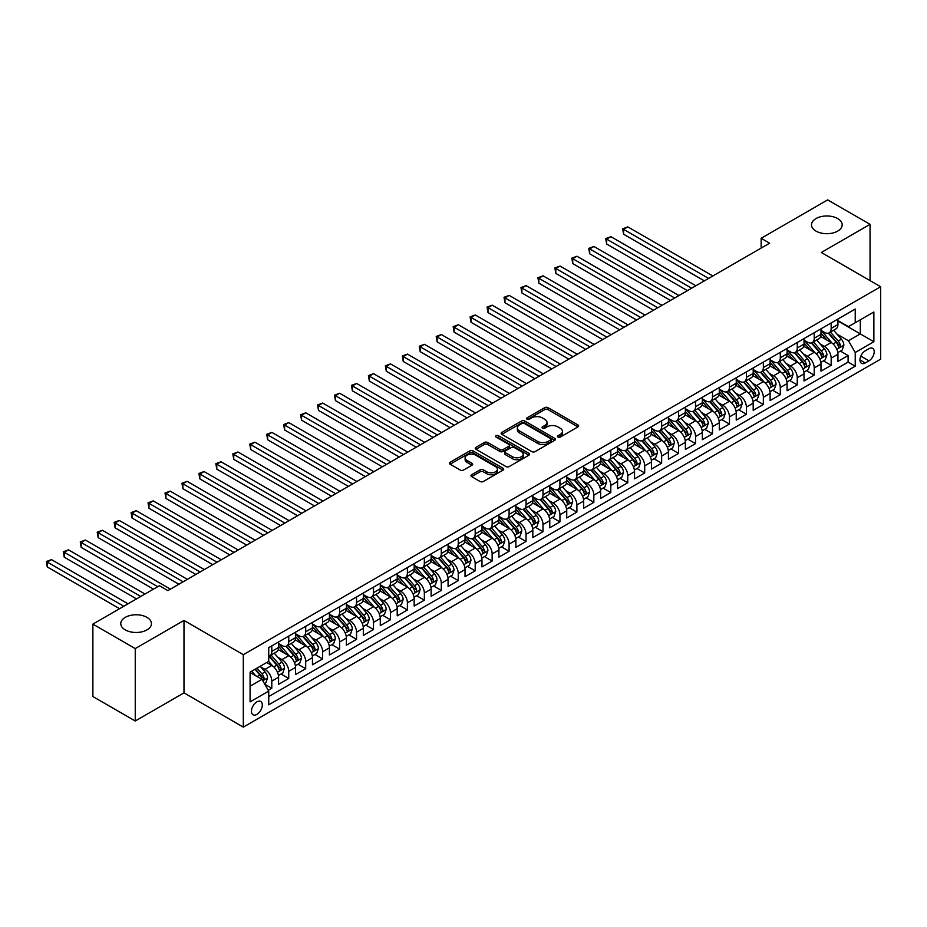 <?xml version="1.0" encoding="UTF-8"?>
<svg xmlns="http://www.w3.org/2000/svg" width="927" height="927" viewBox="0 0 927 927"><rect width="100%" height="100%" fill="white"/><g stroke="black" fill="none" stroke-linecap="round" stroke-linejoin="round"><path stroke-width="1.39" d="M557.961 437.08A1.645 0.95 0 0 0 560.29 437.08L577.973 426.872A2.352 1.356 0 0 0 578.657 425.91A2.352 1.356 0 0 0 577.973 424.948L548.019 407.66A2.352 1.356 0 0 0 544.694 407.66L527.011 417.868A1.645 0.95 0 0 0 526.536 418.54A1.645 0.95 0 0 0 527.011 419.213A1.645 0.95 0 0 0 529.34 419.213L531.635 417.892A7.532 4.345 0 0 1 542.283 417.892L544.775 419.328A7.532 4.345 0 0 1 546.976 422.411A7.532 4.345 0 0 1 544.775 425.481L542.492 426.802A1.645 0.95 0 0 0 542.005 427.474A1.645 0.95 0 0 0 542.492 428.147A1.645 0.95 0 0 0 544.821 428.147L547.104 426.826A7.532 4.345 0 0 1 557.753 426.826L560.244 428.262A7.532 4.345 0 0 1 562.457 431.345A7.532 4.345 0 0 1 560.244 434.415L557.961 435.736A1.645 0.95 0 0 0 557.475 436.408A1.645 0.95 0 0 0 557.961 437.08L557.961 435.736M146.953 617.359A15.342 8.853 0 0 0 130.232 615.447A15.342 8.853 0 0 0 120.765 623.628A15.342 8.853 0 0 0 125.249 629.885A15.342 8.853 0 0 0 141.97 631.808A15.342 8.853 0 0 0 151.449 623.628A15.342 8.853 0 0 0 146.953 617.359M837.684 218.575A15.342 8.853 0 0 0 820.963 216.651A15.342 8.853 0 0 0 811.496 224.832A15.342 8.853 0 0 0 815.98 231.101A15.342 8.853 0 0 0 832.701 233.025A15.342 8.853 0 0 0 842.179 224.832A15.342 8.853 0 0 0 837.684 218.575M256.872 714.393A7.671 4.426 120 0 0 261.889 707.637A7.671 4.426 120 0 0 260.707 701.484A7.671 4.426 120 0 0 256.872 701.866A7.671 4.426 120 0 0 251.866 708.634A7.671 4.426 120 0 0 253.036 714.775A7.671 4.426 120 0 0 256.872 714.393M471.658 474.717A2.352 1.356 0 0 0 470.962 475.667A2.352 1.356 0 0 0 471.658 476.629L480.059 481.484A2.352 1.356 0 0 0 483.384 481.484L503.013 470.151A2.352 1.356 0 0 0 503.709 469.189A2.352 1.356 0 0 0 503.013 468.228L473.071 450.939A2.352 1.356 0 0 0 469.734 450.939L450.105 462.272A2.352 1.356 0 0 0 449.421 463.233A2.352 1.356 0 0 0 450.105 464.195L460.255 470.047A2.352 1.356 0 0 0 463.581 470.047L471.982 465.203A2.352 1.356 0 0 0 472.677 464.242A2.352 1.356 0 0 0 471.982 463.28L466.953 460.371A6.292 3.638 0 0 1 465.111 457.811A6.292 3.638 0 0 1 468.992 454.45A6.292 3.638 0 0 1 475.852 455.238L495.574 466.617A6.292 3.638 0 0 1 497.417 469.189A6.292 3.638 0 0 1 493.523 472.55A6.292 3.638 0 0 1 486.663 471.762L483.384 469.862A2.352 1.356 0 0 0 480.059 469.862L471.658 474.717L471.658 476.629L480.059 471.82L480.059 469.862M183.986 620.441L135.249 648.587L92.874 624.114L92.874 696.536L135.249 720.997L183.986 692.863L243.314 727.116L243.314 654.694L183.986 620.441L183.986 692.863M870.059 280.614L870.059 224.346L821.322 252.48L880.65 286.733L243.314 654.694M870.059 224.346L827.684 199.884L761.148 238.297L761.148 248.077M92.874 624.114L159.409 585.702L167.88 590.603L769.63 243.187L761.148 238.297M531.797 451.611A2.352 1.356 0 0 0 535.122 451.611L554.763 440.279A2.352 1.356 0 0 0 555.447 439.317A2.352 1.356 0 0 0 554.763 438.355L524.809 421.067A2.352 1.356 0 0 0 521.484 421.067L501.855 432.399A2.352 1.356 0 0 0 501.159 433.361A2.352 1.356 0 0 0 501.855 434.323L531.797 451.611M496.768 437.44A1.645 0.95 0 0 1 498.436 437.671L498.436 435.713L528.888 453.291A2.352 1.356 0 0 1 529.572 454.253A2.352 1.356 0 0 1 528.888 455.215L509.259 466.548A2.352 1.356 0 0 1 505.922 466.548L475.98 449.259L475.98 447.335A2.352 1.356 0 0 0 475.284 448.297A2.352 1.356 0 0 0 475.98 449.259M475.98 447.335L484.381 442.48A2.352 1.356 0 0 1 487.706 442.48L499.85 449.491A2.352 1.356 0 0 0 503.176 449.491L508.749 446.281A2.352 1.356 0 0 0 509.444 445.319A2.352 1.356 0 0 0 508.749 444.357L496.107 437.057A1.645 0.95 0 0 1 495.632 436.385A1.645 0.95 0 0 1 496.64 435.505A1.645 0.95 0 0 1 498.436 435.713M268.274 690.302L271.796 688.263L264.751 684.207M260.754 666.919L265.006 669.375A9.583 5.539 60 0 1 271.796 681.125L278.575 677.208L278.575 684.346L288.737 678.483L281.032 674.022M277.706 657.139L281.959 659.595A9.583 5.539 60 0 1 288.737 671.333L295.516 667.417L295.516 674.566L305.69 668.691L297.984 664.242M294.659 647.347L298.911 649.804A9.583 5.539 60 0 1 305.69 661.554L312.469 657.637L312.469 664.775L322.642 658.912L314.925 654.45M311.611 637.567L315.864 640.024A9.583 5.539 60 0 1 322.642 651.762L329.421 647.846L329.421 654.995L339.595 649.12L331.878 644.671M328.552 627.776L332.816 630.233A9.583 5.539 60 0 1 339.595 641.982L346.374 638.066L346.374 645.204L356.547 639.34L348.83 634.879M345.504 617.985L349.757 620.453A9.583 5.539 60 0 1 356.547 632.191L363.326 628.274L363.326 635.424L373.488 629.549L365.783 625.099M362.457 608.205L366.71 610.661A9.583 5.539 60 0 1 373.488 622.399L380.279 618.494L380.279 625.632L390.441 619.757L382.735 615.308M379.41 598.413L383.662 600.87A9.583 5.539 60 0 1 390.441 612.62L397.219 608.703L397.219 615.852L407.393 609.978L399.676 605.528M396.362 588.633L400.615 591.09A9.583 5.539 60 0 1 407.393 602.828L414.172 598.912L414.172 606.061L424.346 600.186L416.629 595.737M413.303 578.842L417.567 581.299A9.583 5.539 60 0 1 424.346 593.048L431.125 589.132L431.125 596.27L441.298 590.406L433.581 585.945M430.255 569.062L434.52 571.519A9.583 5.539 60 0 1 441.298 583.257L448.077 579.34L448.077 586.49L458.251 580.615L450.534 576.165M447.208 559.271L451.461 561.727A9.583 5.539 60 0 1 458.251 573.477L465.03 569.56L465.03 576.698L475.192 570.835L467.486 566.374M464.16 549.491L468.413 551.947A9.583 5.539 60 0 1 475.192 563.686L481.97 559.769L481.97 566.918L492.144 561.044L484.439 556.594M481.113 539.699L485.366 542.156A9.583 5.539 60 0 1 492.144 553.906L498.923 549.989L498.923 557.127L509.097 551.264L501.38 546.803M498.066 529.908L502.318 532.376A9.583 5.539 60 0 1 509.097 544.114L515.875 540.198L515.875 547.347L526.049 541.472L518.332 537.023M515.006 520.128L519.271 522.585A9.583 5.539 60 0 1 526.049 534.323L532.828 530.418L532.828 537.556L543.002 531.681L535.285 527.231M531.959 510.337L536.212 512.793A9.583 5.539 60 0 1 543.002 524.543L549.781 520.626L549.781 527.776L559.943 521.901L552.237 517.451M548.911 500.557L553.164 503.013A9.583 5.539 60 0 1 559.943 514.752L566.733 510.847L566.733 517.984L576.895 512.11L569.19 507.66M565.864 490.765L570.117 493.222A9.583 5.539 60 0 1 576.895 504.972L583.674 501.055L583.674 508.205L593.848 502.33L586.131 497.88M582.816 480.986L587.069 483.442A9.583 5.539 60 0 1 593.848 495.18L600.626 491.264L600.626 498.413L610.8 492.538L603.083 488.089M599.769 471.194L604.022 473.651A9.583 5.539 60 0 1 610.8 485.4L617.579 481.484L617.579 488.622L627.753 482.758L620.036 478.297M616.71 461.414L620.974 463.871A9.583 5.539 60 0 1 627.753 475.609L634.532 471.692L634.532 478.842L644.705 472.967L636.988 468.517M633.662 451.623L637.915 454.079A9.583 5.539 60 0 1 644.705 465.829L651.484 461.913L651.484 469.05L661.646 463.187L653.941 458.726M650.615 441.843L654.868 444.3A9.583 5.539 60 0 1 661.646 456.038L668.425 452.121L668.425 459.271L678.599 453.396L670.893 448.946M667.567 432.052L671.82 434.508A9.583 5.539 60 0 1 678.599 446.246L685.377 442.341L685.377 449.479L695.551 443.604L687.834 439.155M684.52 422.26L688.773 424.717A9.583 5.539 60 0 1 695.551 436.466L702.33 432.55L702.33 439.699L712.504 433.824L704.787 429.375M701.461 412.48L705.725 414.937A9.583 5.539 60 0 1 712.504 426.675L719.282 422.77L719.282 429.908L729.456 424.033L721.739 419.583M718.413 402.689L722.678 405.145A9.583 5.539 60 0 1 729.456 416.895L736.235 412.978L736.235 420.128L746.397 414.253L738.692 409.804M735.366 392.909L739.619 395.365A9.583 5.539 60 0 1 746.397 407.104L753.188 403.187L753.188 410.337L763.35 404.462L755.644 400.012M752.318 383.118L756.571 385.574A9.583 5.539 60 0 1 763.35 397.324L770.128 393.407L770.128 400.545L780.302 394.682L772.597 390.221M769.271 373.338L773.524 375.794A9.583 5.539 60 0 1 780.302 387.532L787.081 383.616L787.081 390.765L797.255 384.89L789.537 380.441M786.223 363.546L790.476 366.003A9.583 5.539 60 0 1 797.255 377.752L804.033 373.836L804.033 380.974L814.207 375.111L806.49 370.649M803.164 353.766L807.429 356.223A9.583 5.539 60 0 1 814.207 367.961L820.986 364.044L820.986 371.194L831.16 365.319L831.16 358.181A9.583 5.539 -120 0 0 824.37 346.431L820.117 343.975M823.443 360.87L831.16 365.319M278.575 677.208A9.583 5.539 -120 0 0 271.796 665.459L266.709 662.527M295.516 667.417A9.583 5.539 -120 0 0 288.737 655.679L278.262 649.63M312.469 657.637A9.583 5.539 -120 0 0 305.69 645.887L295.203 639.839M329.421 647.846A9.583 5.539 -120 0 0 322.642 636.107L312.156 630.047M346.374 638.066A9.583 5.539 -120 0 0 339.595 626.316L329.108 620.267M363.326 628.274A9.583 5.539 -120 0 0 356.547 616.536L346.061 610.476M380.279 618.494A9.583 5.539 -120 0 0 373.488 606.745L363.013 600.696M397.219 608.703A9.583 5.539 -120 0 0 390.441 596.965L379.966 590.905M414.172 598.912A9.583 5.539 -120 0 0 407.393 587.173L396.907 581.125M431.125 589.132A9.583 5.539 -120 0 0 424.346 577.382L413.859 571.333M448.077 579.34A9.583 5.539 -120 0 0 441.298 567.602L430.812 561.553M465.03 569.56A9.583 5.539 -120 0 0 458.251 557.811L447.764 551.762M481.97 559.769A9.583 5.539 -120 0 0 475.192 548.031L464.717 541.982M498.923 549.989A9.583 5.539 -120 0 0 492.144 538.239L481.669 532.191M515.875 540.198A9.583 5.539 -120 0 0 509.097 528.46L498.61 522.399M532.828 530.418A9.583 5.539 -120 0 0 526.049 518.668L515.563 512.619M549.781 520.626A9.583 5.539 -120 0 0 543.002 508.888L532.515 502.828M566.733 510.847A9.583 5.539 -120 0 0 559.943 499.097L549.468 493.048M583.674 501.055A9.583 5.539 -120 0 0 576.895 489.317L566.42 483.257M600.626 491.264A9.583 5.539 -120 0 0 593.848 479.526L583.361 473.477M617.579 481.484A9.583 5.539 -120 0 0 610.8 469.734L600.314 463.685M634.532 471.692A9.583 5.539 -120 0 0 627.753 459.954L617.266 453.906M651.484 461.913A9.583 5.539 -120 0 0 644.705 450.163L634.219 444.114M668.425 452.121A9.583 5.539 -120 0 0 661.646 440.383L651.171 434.323M685.377 442.341A9.583 5.539 -120 0 0 678.599 430.591L668.124 424.543M702.33 432.55A9.583 5.539 -120 0 0 695.551 420.812L685.065 414.751M719.282 422.77A9.583 5.539 -120 0 0 712.504 411.02L702.017 404.972M736.235 412.978A9.583 5.539 -120 0 0 729.456 401.24L718.97 395.18M753.188 403.187A9.583 5.539 -120 0 0 746.397 391.449L735.922 385.4M770.128 393.407A9.583 5.539 -120 0 0 763.35 381.657L752.875 375.609M787.081 383.616A9.583 5.539 -120 0 0 780.302 371.878L769.816 365.829M804.033 373.836A9.583 5.539 -120 0 0 797.255 362.086L786.768 356.038M820.986 364.044A9.583 5.539 -120 0 0 814.207 352.306L803.721 346.246M868.958 348.679L865.227 350.835A7.428 4.287 120 0 0 860.372 357.382A7.428 4.287 120 0 0 861.507 363.338A7.428 4.287 120 0 0 865.227 362.967L868.958 360.823A7.428 4.287 120 0 0 873.813 354.265A7.428 4.287 120 0 0 872.666 348.32A7.428 4.287 120 0 0 868.958 348.679M243.314 727.116L880.65 359.155L880.65 286.733M250.093 686.212L261.959 679.364L268.737 691.102L268.737 704.81L855.227 366.2L855.227 352.503L848.448 340.754L837.069 334.183M268.737 691.102L250.093 701.866L250.093 672.121L268.737 661.357L268.737 647.649L855.227 309.05L855.227 322.747L873.871 311.982L873.871 341.739L855.227 352.503M278.575 643.547L281.959 645.505A9.583 5.539 60 0 0 286.756 645.98L293.535 642.063A9.583 5.539 -120 0 0 295.516 637.672L295.516 632.191M295.516 633.755L298.911 635.713A9.583 5.539 60 0 0 303.708 636.189L310.487 632.272A9.583 5.539 -120 0 0 312.469 627.88L312.469 622.399M312.469 623.975L315.864 625.922A9.583 5.539 60 0 0 320.661 626.397L327.44 622.492A9.583 5.539 -120 0 0 329.421 618.1L329.421 612.62M329.421 614.184L332.816 616.142A9.583 5.539 60 0 0 337.602 616.617L344.392 612.701A9.583 5.539 -120 0 0 346.374 608.309L346.374 602.828M346.374 604.392L349.757 606.351A9.583 5.539 60 0 0 354.554 606.826L361.333 602.909A9.583 5.539 -120 0 0 363.326 598.529L363.326 593.048M363.326 594.613L366.71 596.571A9.583 5.539 60 0 0 371.507 597.046L378.286 593.129A9.583 5.539 -120 0 0 380.279 588.738L380.279 583.257M380.279 584.821L383.662 586.779A9.583 5.539 60 0 0 388.459 587.255L395.238 583.338A9.583 5.539 -120 0 0 397.219 578.958L397.219 573.477M397.219 575.041L400.615 577A9.583 5.539 60 0 0 405.412 577.475L412.191 573.558A9.583 5.539 -120 0 0 414.172 569.166L414.172 563.686M414.172 565.25L417.567 567.208A9.583 5.539 60 0 0 422.364 567.683L429.143 563.767A9.583 5.539 -120 0 0 431.125 559.375L431.125 553.906M431.125 555.47L434.52 557.428A9.583 5.539 60 0 0 439.305 557.903L446.084 553.987A9.583 5.539 -120 0 0 448.077 549.595L448.077 544.114M448.077 545.679L451.461 547.637A9.583 5.539 60 0 0 456.258 548.112L463.036 544.195A9.583 5.539 -120 0 0 465.03 539.804L465.03 534.323M465.03 535.899L468.413 537.845A9.583 5.539 60 0 0 473.21 538.32L479.989 534.415A9.583 5.539 -120 0 0 481.97 530.024L481.97 524.543M481.97 526.107L485.366 528.066A9.583 5.539 60 0 0 490.163 528.541L496.942 524.624A9.583 5.539 -120 0 0 498.923 520.232L498.923 514.752M498.923 516.316L502.318 518.274A9.583 5.539 60 0 0 507.115 518.749L513.894 514.844A9.583 5.539 -120 0 0 515.875 510.453L515.875 504.972M515.875 506.536L519.271 508.494A9.583 5.539 60 0 0 524.056 508.969L530.847 505.053A9.583 5.539 -120 0 0 532.828 500.661L532.828 495.18M532.828 496.745L536.212 498.703A9.583 5.539 60 0 0 541.009 499.178L547.787 495.261A9.583 5.539 -120 0 0 549.781 490.881L549.781 485.4M549.781 486.965L553.164 488.923A9.583 5.539 60 0 0 557.961 489.398L564.74 485.481A9.583 5.539 -120 0 0 566.733 481.09L566.733 475.609M566.733 477.173L570.117 479.132A9.583 5.539 60 0 0 574.914 479.607L581.692 475.69A9.583 5.539 -120 0 0 583.674 471.31L583.674 465.829M583.674 467.393L587.069 469.352A9.583 5.539 60 0 0 591.866 469.827L598.645 465.91A9.583 5.539 -120 0 0 600.626 461.519L600.626 456.038M600.626 457.602L604.022 459.56A9.583 5.539 60 0 0 608.819 460.035L615.598 456.119A9.583 5.539 -120 0 0 617.579 451.727L617.579 446.246M617.579 447.822L620.974 449.78A9.583 5.539 60 0 0 625.76 450.244L632.538 446.339A9.583 5.539 -120 0 0 634.532 441.947L634.532 436.466M634.532 438.031L637.915 439.989A9.583 5.539 60 0 0 642.712 440.464L649.491 436.547A9.583 5.539 -120 0 0 651.484 432.156L651.484 426.675M651.484 428.239L654.868 430.198A9.583 5.539 60 0 0 659.665 430.673L666.443 426.768A9.583 5.539 -120 0 0 668.425 422.376L668.425 416.895M668.425 418.459L671.82 420.418A9.583 5.539 60 0 0 676.617 420.893L683.396 416.976A9.583 5.539 -120 0 0 685.377 412.585L685.377 407.104M685.377 408.668L688.773 410.626A9.583 5.539 60 0 0 693.57 411.101L700.348 407.185A9.583 5.539 -120 0 0 702.33 402.805L702.33 397.324M702.33 398.888L705.725 400.846A9.583 5.539 60 0 0 710.511 401.321L717.301 397.405A9.583 5.539 -120 0 0 719.282 393.013L719.282 387.532M719.282 389.097L722.678 391.055A9.583 5.539 60 0 0 727.463 391.53L734.242 387.613A9.583 5.539 -120 0 0 736.235 383.233L736.235 377.752M736.235 379.317L739.619 381.275A9.583 5.539 60 0 0 744.416 381.75L751.194 377.834A9.583 5.539 -120 0 0 753.188 373.442L753.188 367.961M753.188 369.525L756.571 371.484A9.583 5.539 60 0 0 761.368 371.959L768.147 368.042A9.583 5.539 -120 0 0 770.128 363.651L770.128 358.17M770.128 359.746L773.524 361.704A9.583 5.539 60 0 0 778.321 362.179L785.099 358.262A9.583 5.539 -120 0 0 787.081 353.871L787.081 348.39M787.081 349.954L790.476 351.912A9.583 5.539 60 0 0 795.273 352.387L802.052 348.471A9.583 5.539 -120 0 0 804.033 344.079L804.033 338.598M804.033 340.174L807.429 342.121A9.583 5.539 60 0 0 812.214 342.596L818.993 338.691A9.583 5.539 -120 0 0 820.986 334.299L820.986 328.818M268.737 696.583L848.101 362.086L848.101 355.539L837.938 361.403L837.938 354.265A9.583 5.539 -120 0 0 831.16 342.515L820.673 336.466M820.986 330.383L824.37 332.341A9.583 5.539 -120 0 0 829.167 332.816A9.583 5.539 -120 0 0 831.16 328.425L831.16 322.944M829.167 332.816L835.945 328.9A9.583 5.539 -120 0 0 837.938 324.508L837.938 319.027M271.796 645.887L271.796 651.368A9.583 5.539 60 0 1 269.803 655.76A9.583 5.539 60 0 1 268.737 656.154M269.803 655.76L276.582 651.843A9.583 5.539 -120 0 0 278.575 647.452L278.575 641.971M288.737 636.107L288.737 641.588A9.583 5.539 60 0 1 286.756 645.98M305.69 626.316L305.69 631.797A9.583 5.539 60 0 1 303.708 636.189M322.642 616.536L322.642 622.017A9.583 5.539 60 0 1 320.661 626.397M339.595 606.745L339.595 612.226A9.583 5.539 60 0 1 337.602 616.617M356.547 596.965L356.547 602.434A9.583 5.539 60 0 1 354.554 606.826M373.488 587.173L373.488 592.654A9.583 5.539 60 0 1 371.507 597.046M390.441 577.382L390.441 582.863A9.583 5.539 60 0 1 388.459 587.255M407.393 567.602L407.393 573.083A9.583 5.539 60 0 1 405.412 577.475M424.346 557.811L424.346 563.292A9.583 5.539 60 0 1 422.364 567.683M441.298 548.031L441.298 553.512A9.583 5.539 60 0 1 439.305 557.903M458.251 538.239L458.251 543.72A9.583 5.539 60 0 1 456.258 548.112M475.192 528.46L475.192 533.94A9.583 5.539 60 0 1 473.21 538.32M492.144 518.668L492.144 524.149A9.583 5.539 60 0 1 490.163 528.541M509.097 508.888L509.097 514.369A9.583 5.539 60 0 1 507.115 518.749M526.049 499.097L526.049 504.578A9.583 5.539 60 0 1 524.056 508.969M543.002 489.305L543.002 494.786A9.583 5.539 60 0 1 541.009 499.178M559.943 479.526L559.943 485.006A9.583 5.539 60 0 1 557.961 489.398M576.895 469.734L576.895 475.215A9.583 5.539 60 0 1 574.914 479.607M593.848 459.954L593.848 465.435A9.583 5.539 60 0 1 591.866 469.827M610.8 450.163L610.8 455.644A9.583 5.539 60 0 1 608.819 460.035M627.753 440.383L627.753 445.864A9.583 5.539 60 0 1 625.76 450.244M644.705 430.591L644.705 436.072A9.583 5.539 60 0 1 642.712 440.464M661.646 420.812L661.646 426.293A9.583 5.539 60 0 1 659.665 430.673M678.599 411.02L678.599 416.501A9.583 5.539 60 0 1 676.617 420.893M695.551 401.24L695.551 406.71A9.583 5.539 60 0 1 693.57 411.101M712.504 391.449L712.504 396.93A9.583 5.539 60 0 1 710.511 401.321M729.456 381.657L729.456 387.138A9.583 5.539 60 0 1 727.463 391.53M746.397 371.878L746.397 377.359A9.583 5.539 60 0 1 744.416 381.75M763.35 362.086L763.35 367.567A9.583 5.539 60 0 1 761.368 371.959M780.302 352.306L780.302 357.787A9.583 5.539 60 0 1 778.321 362.179M797.255 342.515L797.255 347.996A9.583 5.539 60 0 1 795.273 352.387M814.207 332.735L814.207 338.216A9.583 5.539 60 0 1 812.214 342.596M814.207 367.961L814.207 375.111M797.255 377.752L797.255 384.89M780.302 387.532L780.302 394.682M763.35 397.324L763.35 404.462M746.397 407.104L746.397 414.253M729.456 416.895L729.456 424.033M712.504 426.675L712.504 433.824M695.551 436.466L695.551 443.604M678.599 446.246L678.599 453.396M661.646 456.038L661.646 463.187M644.705 465.829L644.705 472.967M627.753 475.609L627.753 482.758M610.8 485.4L610.8 492.538M593.848 495.18L593.848 502.33M576.895 504.972L576.895 512.11M559.943 514.752L559.943 521.901M543.002 524.543L543.002 531.681M526.049 534.323L526.049 541.472M509.097 544.114L509.097 551.264M492.144 553.906L492.144 561.044M475.192 563.686L475.192 570.835M458.251 573.477L458.251 580.615M441.298 583.257L441.298 590.406M424.346 593.048L424.346 600.186M407.393 602.828L407.393 609.978M390.441 612.62L390.441 619.757M373.488 622.399L373.488 629.549M356.547 632.191L356.547 639.34M339.595 641.982L339.595 649.12M322.642 651.762L322.642 658.912M305.69 661.554L305.69 668.691M288.737 671.333L288.737 678.483M271.796 681.125L271.796 688.263M261.959 679.364L250.093 672.515M848.448 340.754L860.314 333.905L860.314 319.815L873.871 311.982M837.938 320.985L873.871 341.739M837.938 320.591L848.448 326.663L855.227 322.747M135.249 648.587L135.249 720.997M840.395 351.078L848.101 355.539M848.101 362.086L855.227 366.2M558.622 437.312L560.244 436.374A7.532 4.345 0 0 0 562.457 433.303L562.457 431.345M546.976 422.411L546.976 424.369A7.532 4.345 0 0 1 544.775 427.44L543.141 428.378M577.938 426.895L548.019 409.618A2.352 1.356 0 0 0 544.694 409.618L527.672 419.444M554.763 438.355L554.763 440.279L524.809 423.025A2.352 1.356 0 0 0 521.484 423.025L501.878 434.334M550.603 439.989A1.645 0.95 0 0 0 551.078 439.317A1.645 0.95 0 0 0 550.603 438.645L524.311 423.465A1.645 0.95 0 0 0 521.982 423.465L519.572 424.856A7.532 4.345 0 0 0 517.359 427.926A7.532 4.345 0 0 0 519.572 431.009L537.544 441.379A7.532 4.345 0 0 0 548.181 441.379L550.603 439.989L550.603 441.947A1.645 0.95 0 0 0 551.078 441.275L551.078 439.317M517.359 427.926L517.359 429.885A7.532 4.345 0 0 0 519.572 432.967L519.572 431.009M550.603 441.947L548.181 443.338A7.532 4.345 0 0 1 537.544 443.338L519.572 432.967M476.014 449.271L484.381 444.439L484.381 442.48M509.444 445.319L509.444 447.277A2.352 1.356 0 0 1 508.749 448.239L503.176 451.449A2.352 1.356 0 0 1 499.85 451.449L487.706 444.439A2.352 1.356 0 0 0 484.381 444.439M498.436 437.671L528.853 455.227M512.457 456.768A6.292 3.638 0 0 0 519.317 457.556A6.292 3.638 0 0 0 523.199 454.207A6.292 3.638 0 0 0 521.356 451.634L514.415 447.625A2.352 1.356 0 0 0 511.078 447.625L505.505 450.846A2.352 1.356 0 0 0 504.821 451.797A2.352 1.356 0 0 0 505.505 452.758L512.457 456.768L512.457 458.726A6.292 3.638 0 0 0 519.317 459.514A6.292 3.638 0 0 0 523.199 456.165L523.199 454.207M504.821 451.797L504.821 453.755A2.352 1.356 0 0 0 505.505 454.717L505.505 452.758M512.457 458.726L505.505 454.717M497.417 469.189L497.417 471.148A6.292 3.638 0 0 1 493.523 474.508A6.292 3.638 0 0 1 486.663 473.72L483.384 471.82A2.352 1.356 0 0 0 480.059 471.82M465.111 457.811L465.111 459.757A6.292 3.638 0 0 0 466.953 462.33L466.953 460.371M471.959 465.215L466.953 462.33M502.979 470.163L473.071 452.897A2.352 1.356 0 0 0 469.734 452.897L450.14 464.207L450.105 462.272M837.788 352.584L842.168 350.058L843.871 345.157A6.35 3.673 -120 0 0 841.392 339.201L833.651 330.232M832.098 343.141L822.909 332.503A18.343 10.591 -120 0 0 820.986 330.487M827.058 340.151L821.925 334.207A15.226 8.783 -120 0 0 820.986 333.187M712.84 275.968L627.834 226.895L623.593 229.34L623.593 234.23L704.369 280.869M828.309 333.164L836.142 342.225A6.35 3.673 60 0 1 838.402 346.605C839.364 347.88 840.036 347.486 840.441 345.435A6.35 3.673 -120 0 0 838.17 341.055L830.43 332.086M828.761 333.013L837.185 342.758A3.233 1.866 60 0 1 837.996 344.021L840.441 345.435M838.402 346.605L838.865 347.358M623.593 234.23L622.666 228.807L708.599 278.413M622.666 228.807L627.834 226.895M820.847 362.364L825.227 359.838L826.919 354.948A6.35 3.673 -120 0 0 824.439 348.981L816.699 340.012M815.146 352.92L805.957 342.295A18.343 10.591 -120 0 0 804.033 340.279M810.105 349.942L804.972 343.987A15.226 8.783 -120 0 0 804.033 342.967M695.887 285.759L610.881 236.675L606.652 239.131L606.652 244.021L687.417 290.649M811.357 342.944L819.19 352.017A6.35 3.673 60 0 1 821.449 356.397C822.411 357.671 823.083 357.277 823.489 355.215A6.35 3.673 -120 0 0 821.218 350.846L813.477 341.878M811.82 342.793L820.233 352.538A3.233 1.866 60 0 1 821.044 353.813L823.489 355.215M821.449 356.397L821.913 357.15M606.652 244.021L605.713 238.587L691.646 288.204M605.713 238.587L610.881 236.675M803.894 372.156L808.274 369.63L809.966 364.728A6.35 3.673 -120 0 0 807.487 358.772L799.746 349.803M798.193 362.712L789.016 352.075A18.343 10.591 -120 0 0 787.081 350.058M793.164 359.722L788.02 353.778A15.226 8.783 -120 0 0 787.081 352.758M678.935 295.539L593.929 246.466L589.699 248.911L589.699 253.801L670.464 300.441M794.404 352.735L802.237 361.797A6.35 3.673 60 0 1 804.497 366.177C805.459 367.451 806.131 367.069 806.536 365.006A6.35 3.673 -120 0 0 804.277 360.626L796.525 351.657M794.868 352.584L803.28 362.33A3.233 1.866 60 0 1 804.103 363.593L806.536 365.006M804.497 366.177L804.96 366.93M589.699 253.801L588.761 248.378L674.705 297.996M588.761 248.378L593.929 246.466M786.942 381.936L791.322 379.41L793.014 374.52A6.35 3.673 -120 0 0 790.546 368.552L782.794 359.583M781.241 372.492L772.064 361.866A18.343 10.591 -120 0 0 770.128 359.85M776.212 369.514L771.067 363.569A15.226 8.783 -120 0 0 770.128 362.538M661.994 305.331L576.988 256.258L572.747 258.703L572.747 263.592L653.512 310.221M777.452 362.515L785.285 371.588A6.35 3.673 60 0 1 787.556 375.968C788.506 377.243 789.19 376.849 789.584 374.786A6.35 3.673 -120 0 0 787.324 370.418L779.572 361.449M777.915 362.364L786.328 372.121A3.233 1.866 60 0 1 787.15 373.384L789.584 374.786M787.556 375.968L788.02 376.721M572.747 263.592L571.808 258.158L657.753 307.776M571.808 258.158L576.988 256.258M769.989 391.727L774.369 389.201L776.061 384.299A6.35 3.673 -120 0 0 773.593 378.343L765.841 369.375M764.3 382.283L755.111 371.646A18.343 10.591 -120 0 0 753.188 369.63M759.259 379.294L754.126 373.349A15.226 8.783 -120 0 0 753.188 372.33M645.041 315.11L560.035 266.037L555.794 268.482L555.794 273.384L636.559 320.012M760.499 372.306L768.332 381.379A6.35 3.673 60 0 1 770.604 385.748C771.554 387.022 772.237 386.64 772.631 384.578A6.35 3.673 -120 0 0 770.372 380.197L762.631 371.229M760.963 372.156L769.387 381.901A3.233 1.866 60 0 1 770.198 383.164L772.631 384.578M770.604 385.748L771.067 386.501M555.794 273.384L554.867 267.949L640.8 317.567M554.867 267.949L560.035 266.037M753.037 401.518L757.417 398.981L759.12 394.091A6.35 3.673 -120 0 0 756.641 388.123L748.9 379.155M747.347 392.063L738.159 381.437A18.343 10.591 -120 0 0 736.235 379.421M742.307 389.085L737.174 383.141A15.226 8.783 -120 0 0 736.235 382.109M628.089 324.902L543.083 275.829L538.842 278.274L538.842 283.164L619.618 329.792M743.558 382.086L751.391 391.159A6.35 3.673 60 0 1 753.651 395.539C754.601 396.814 755.285 396.42 755.69 394.357A6.35 3.673 -120 0 0 753.419 389.989L745.679 381.02M744.01 381.947L752.434 391.692A3.233 1.866 60 0 1 753.245 392.955L755.69 394.357M753.651 395.539L754.114 396.292M538.842 283.164L537.915 277.729L623.848 327.347M537.915 277.729L543.083 275.829M736.084 411.298L740.464 408.772L742.168 403.882A6.35 3.673 -120 0 0 739.688 397.915L731.948 388.946M730.395 401.854L721.206 391.217A18.343 10.591 -120 0 0 719.282 389.201M725.354 398.877L720.221 392.921A15.226 8.783 -120 0 0 719.282 391.901M611.136 334.693L526.13 285.609L521.889 288.054L521.889 292.955L602.666 339.583M726.606 391.878L734.439 400.951A6.35 3.673 60 0 1 736.698 405.319C737.66 406.605 738.332 406.211 738.738 404.149A6.35 3.673 -120 0 0 736.467 399.769L728.726 390.8M727.058 391.727L735.482 401.472A3.233 1.866 60 0 1 736.293 402.735L738.738 404.149M736.698 405.319L737.162 406.072M521.889 292.955L520.962 287.521L606.895 337.138M520.962 287.521L526.13 285.609M719.143 421.09L723.523 418.552L725.215 413.662A6.35 3.673 -120 0 0 722.736 407.695L714.995 398.737M713.442 411.646L704.253 401.009A18.343 10.591 -120 0 0 702.33 398.992M708.402 408.656L703.269 402.712A15.226 8.783 -120 0 0 702.33 401.692M594.184 344.473L509.178 295.4L504.948 297.845L504.948 302.735L585.713 349.363M709.653 401.658L717.486 410.731A6.35 3.673 60 0 1 719.746 415.111C720.708 416.385 721.38 415.991 721.785 413.929A6.35 3.673 -120 0 0 719.514 409.56L711.774 400.591M710.117 401.518L718.529 411.264A3.233 1.866 60 0 1 719.34 412.527L721.785 413.929M719.746 415.111L720.209 415.864M504.948 302.735L504.01 297.3L589.954 346.918M504.01 297.3L509.178 295.4M702.191 430.87L706.571 428.344L708.263 423.454A6.35 3.673 -120 0 0 705.795 417.486L698.043 408.517M696.49 421.426L687.313 410.788A18.343 10.591 -120 0 0 685.377 408.772M691.461 418.448L686.316 412.492A15.226 8.783 -120 0 0 685.377 411.472M577.231 354.265L492.225 305.18L487.996 307.625L487.996 312.526L568.761 359.155M692.701 411.449L700.534 420.522A6.35 3.673 60 0 1 702.805 424.89C703.755 426.177 704.427 425.783 704.833 423.72A6.35 3.673 -120 0 0 702.573 419.34L694.821 410.383M693.164 411.298L701.577 421.043A3.233 1.866 60 0 1 702.399 422.318L704.833 423.72M702.805 424.89L703.257 425.644M487.996 312.526L487.057 307.092L573.002 356.71M487.057 307.092L492.225 305.18M685.238 440.661L689.618 438.135L691.31 433.233A6.35 3.673 -120 0 0 688.842 427.266L681.09 418.309M679.537 431.217L670.36 420.58A18.343 10.591 -120 0 0 668.425 418.564M674.508 428.228L669.364 422.283A15.226 8.783 -120 0 0 668.425 421.264M560.29 364.044L475.284 314.971L471.043 317.416L471.043 322.306L551.808 368.946M675.748 421.24L683.581 430.302A6.35 3.673 60 0 1 685.853 434.682C686.803 435.957 687.486 435.563 687.88 433.512A6.35 3.673 -120 0 0 685.621 429.131L677.869 420.163M676.212 421.09L684.624 430.835A3.233 1.866 60 0 1 685.447 432.098L687.88 433.512M685.853 434.682L686.316 435.435M471.043 322.306L470.105 316.883L556.049 366.489M470.105 316.883L475.284 314.971M668.286 450.441L672.666 447.915L674.358 443.025A6.35 3.673 -120 0 0 671.89 437.057L664.149 428.089M662.596 440.997L653.408 430.371A18.343 10.591 -120 0 0 651.484 428.355M657.556 438.019L652.423 432.063A15.226 8.783 -120 0 0 651.484 431.043M543.338 373.836L458.332 324.751L454.091 327.208L454.091 332.098L534.856 378.726M658.796 431.02L666.629 440.093A6.35 3.673 60 0 1 668.9 444.462C669.85 445.748 670.534 445.354 670.928 443.291A6.35 3.673 -120 0 0 668.668 438.911L660.928 429.954M659.259 430.87L667.683 440.615A3.233 1.866 60 0 1 668.494 441.889L670.928 443.291M668.9 444.462L669.364 445.215M454.091 332.098L453.164 326.663L539.097 376.281M453.164 326.663L458.332 324.751M651.333 460.232L655.713 457.706L657.417 452.805A6.35 3.673 -120 0 0 654.937 446.849L647.197 437.88M645.644 450.789L636.455 440.151A18.343 10.591 -120 0 0 634.532 438.135M640.603 447.799L635.47 441.855A15.226 8.783 -120 0 0 634.532 440.835M526.385 383.616L441.379 334.543L437.138 336.988L437.138 341.878L517.915 388.517M641.855 440.812L649.688 449.873A6.35 3.673 60 0 1 651.948 454.253C652.898 455.528 653.581 455.134 653.987 453.083A6.35 3.673 -120 0 0 651.716 448.703L643.975 439.734M642.307 440.661L650.731 450.406A3.233 1.866 60 0 1 651.542 451.669L653.987 453.083M651.948 454.253L652.411 455.006M437.138 341.878L436.211 336.455L522.144 386.061M436.211 336.455L441.379 334.543M634.392 470.012L638.773 467.486L640.464 462.596A6.35 3.673 -120 0 0 637.985 456.629L630.244 447.66M628.691 460.568L619.503 449.943A18.343 10.591 -120 0 0 617.579 447.926M623.651 457.59L618.518 451.646A15.226 8.783 -120 0 0 617.579 450.615M509.433 393.407L424.427 344.323L420.186 346.779L420.186 351.669L500.962 398.297M624.902 450.592L632.735 459.665A6.35 3.673 60 0 1 634.995 464.045C635.957 465.319 636.629 464.925 637.034 462.863A6.35 3.673 -120 0 0 634.763 458.494L627.023 449.525M625.366 450.441L633.778 460.186A3.233 1.866 60 0 1 634.589 461.461L637.034 462.863M634.995 464.045L635.458 464.798M420.186 351.669L419.259 346.235L505.192 395.852M419.259 346.235L424.427 344.323M617.44 479.804L621.82 477.278L623.512 472.376A6.35 3.673 -120 0 0 621.032 466.42L613.292 457.451M611.739 470.36L602.562 459.722A18.343 10.591 -120 0 0 600.626 457.706M606.698 467.37L601.565 461.426A15.226 8.783 -120 0 0 600.626 460.406M492.48 403.187L407.474 354.114L403.245 356.559L403.245 361.449L484.01 408.089M607.95 460.383L615.783 469.444A6.35 3.673 60 0 1 618.042 473.824C619.004 475.099 619.676 474.717 620.082 472.654A6.35 3.673 -120 0 0 617.822 468.274L610.07 459.305M608.413 460.232L616.826 469.977A3.233 1.866 60 0 1 617.649 471.24L620.082 472.654M618.042 473.824L618.506 474.578M403.245 361.449L402.306 356.026L488.251 405.644M402.306 356.026L407.474 354.114M600.487 489.595L604.867 487.057L606.559 482.167A6.35 3.673 -120 0 0 604.091 476.2L596.339 467.231M594.786 480.14L585.609 469.514A18.343 10.591 -120 0 0 583.674 467.498M589.757 477.162L584.613 471.217A15.226 8.783 -120 0 0 583.674 470.186M475.539 412.978L390.534 363.905L386.292 366.35L386.292 371.24L467.057 417.868M590.997 470.163L598.83 479.236A6.35 3.673 60 0 1 601.102 483.616C602.052 484.891 602.735 484.497 603.129 482.434A6.35 3.673 -120 0 0 600.87 478.065L593.118 469.097M591.461 470.024L599.873 479.769A3.233 1.866 60 0 1 600.696 481.032L603.129 482.434M601.102 483.616L601.565 484.369M386.292 371.24L385.354 365.806L471.298 415.423M385.354 365.806L390.534 363.905M583.535 499.375L587.915 496.849L589.607 491.959A6.35 3.673 -120 0 0 587.139 485.991L579.387 477.023M577.845 489.931L568.657 479.294A18.343 10.591 -120 0 0 566.733 477.278M572.805 486.942L567.672 480.997A15.226 8.783 -120 0 0 566.733 479.977M458.587 422.77L373.581 373.685L369.34 376.13L369.34 381.032L450.105 427.66M574.045 479.954L581.878 489.027A6.35 3.673 60 0 1 584.149 493.396C585.099 494.67 585.783 494.288 586.177 492.225A6.35 3.673 -120 0 0 583.917 487.845L576.177 478.877M574.508 479.804L582.921 489.549A3.233 1.866 60 0 1 583.743 490.812L586.177 492.225M584.149 493.396L584.613 494.149M369.34 381.032L368.413 375.597L454.346 425.215M368.413 375.597L373.581 373.685M566.582 509.166L570.962 506.629L572.654 501.739A6.35 3.673 -120 0 0 570.186 495.771L562.446 486.814M560.893 499.723L551.704 489.085A18.343 10.591 -120 0 0 549.781 487.069M555.852 496.733L550.719 490.789A15.226 8.783 -120 0 0 549.781 489.757M441.634 432.55L356.628 383.477L352.387 385.922L352.387 390.812L433.152 437.44M557.104 489.734L564.937 498.807A6.35 3.673 60 0 1 567.197 503.187C568.147 504.462 568.83 504.068 569.236 502.005A6.35 3.673 -120 0 0 566.965 497.637L559.224 488.668M557.556 489.595L565.98 499.34A3.233 1.866 60 0 1 566.791 500.603L569.236 502.005M567.197 503.187L567.66 503.94M352.387 390.812L351.46 385.377L437.393 434.995M351.46 385.377L356.628 383.477M549.63 518.946L554.01 516.42L555.713 511.53A6.35 3.673 -120 0 0 553.234 505.563L545.493 496.594M543.94 509.502L534.752 498.865A18.343 10.591 -120 0 0 532.828 496.849M538.9 506.524L533.767 500.568A15.226 8.783 -120 0 0 532.828 499.549M424.682 442.341L339.676 393.257L335.435 395.702L335.435 400.603L416.211 447.231M540.151 499.526L547.984 508.599A6.35 3.673 60 0 1 550.244 512.967C551.206 514.253 551.878 513.859 552.283 511.797A6.35 3.673 -120 0 0 550.012 507.417L542.272 498.459M540.603 499.375L549.027 509.12A3.233 1.866 60 0 1 549.838 510.383L552.283 511.797M550.244 512.967L550.708 513.72M335.435 400.603L334.508 395.169L420.441 444.786M334.508 395.169L339.676 393.257M532.689 528.738L537.069 526.2L538.761 521.31A6.35 3.673 -120 0 0 536.281 515.342L528.541 506.385M526.988 519.294L517.799 508.656A18.343 10.591 -120 0 0 515.875 506.64M521.947 516.304L516.814 510.36A15.226 8.783 -120 0 0 515.875 509.34M407.729 452.121L322.723 403.048L318.494 405.493L318.494 410.383L399.259 457.011M523.199 509.317L531.032 518.378A6.35 3.673 60 0 1 533.292 522.758C534.253 524.033 534.925 523.639 535.331 521.588A6.35 3.673 -120 0 0 533.06 517.208L525.319 508.239M523.662 509.166L532.075 518.911A3.233 1.866 60 0 1 532.886 520.174L535.331 521.588M533.292 522.758L533.755 523.512M318.494 410.383L317.555 404.948L403.5 454.566M317.555 404.948L322.723 403.048M515.736 538.517L520.117 535.991L521.808 531.101A6.35 3.673 -120 0 0 519.34 525.134L511.588 516.165M510.035 529.074L500.858 518.436A18.343 10.591 -120 0 0 498.923 516.432M505.006 526.096L499.862 520.14A15.226 8.783 -120 0 0 498.923 519.12M390.777 461.913L305.771 412.828L301.542 415.273L301.542 420.174L382.306 466.802M506.246 519.097L514.079 528.17A6.35 3.673 60 0 1 516.351 532.538C517.301 533.825 517.973 533.431 518.378 531.368A6.35 3.673 -120 0 0 516.119 526.988L508.367 518.031M506.71 518.946L515.122 528.691A3.233 1.866 60 0 1 515.945 529.966L518.378 531.368M516.351 532.538L516.803 533.292M301.542 420.174L300.603 414.74L386.547 464.357M300.603 414.74L305.771 412.828M498.784 548.309L503.164 545.783L504.856 540.881A6.35 3.673 -120 0 0 502.388 534.925L494.636 525.957M493.083 538.865L483.906 528.228A18.343 10.591 -120 0 0 481.97 526.212M488.054 535.876L482.909 529.931A15.226 8.783 -120 0 0 481.97 528.911M373.836 471.692L288.83 422.619L284.589 425.064L284.589 429.954L365.354 476.594M489.294 528.888L497.127 537.95A6.35 3.673 60 0 1 499.398 542.33C500.348 543.604 501.032 543.21 501.426 541.159A6.35 3.673 -120 0 0 499.166 536.779L491.414 527.811M489.757 528.738L498.17 538.483A3.233 1.866 60 0 1 498.993 539.746L501.426 541.159M499.398 542.33L499.862 543.083M284.589 429.954L283.65 424.531L369.595 474.137M283.65 424.531L288.83 422.619M481.831 558.089L486.212 555.563L487.903 550.673A6.35 3.673 -120 0 0 485.435 544.705L477.695 535.736M476.142 548.645L466.953 538.019A18.343 10.591 -120 0 0 465.03 536.003M471.101 545.667L465.968 539.711A15.226 8.783 -120 0 0 465.03 538.691M356.883 481.484L271.878 432.399L267.636 434.856L267.636 439.746L348.401 486.374M472.341 538.668L480.174 547.741A6.35 3.673 60 0 1 482.446 552.121C483.396 553.396 484.079 553.002 484.473 550.939A6.35 3.673 -120 0 0 482.214 546.571L474.473 537.602M472.805 538.517L481.229 548.263A3.233 1.866 60 0 1 482.04 549.537L484.473 550.939M482.446 552.121L482.909 552.874M267.636 439.746L266.709 434.311L352.642 483.929M266.709 434.311L271.878 432.399M464.879 567.88L469.259 565.354L470.962 560.453A6.35 3.673 -120 0 0 468.483 554.497L460.742 545.528M459.189 558.436L450.001 547.799A18.343 10.591 -120 0 0 448.077 545.783M454.149 555.447L449.016 549.502A15.226 8.783 -120 0 0 448.077 548.483M339.931 491.264L254.925 442.191L250.684 444.636L250.684 449.525L331.46 496.165M455.4 548.46L463.233 557.521A6.35 3.673 60 0 1 465.493 561.901C466.443 563.176 467.127 562.793 467.532 560.731A6.35 3.673 -120 0 0 465.261 556.351L457.521 547.382M455.852 548.309L464.276 558.054A3.233 1.866 60 0 1 465.087 559.317L467.532 560.731M465.493 561.901L465.957 562.654M250.684 449.525L249.757 444.103L335.69 493.72M249.757 444.103L254.925 442.191M447.938 577.66L452.318 575.134L454.01 570.244A6.35 3.673 -120 0 0 451.53 564.276L443.79 555.308M442.237 568.216L433.048 557.59A18.343 10.591 -120 0 0 431.125 555.574M437.196 565.238L432.063 559.294A15.226 8.783 -120 0 0 431.125 558.263M322.978 501.055L237.972 451.982L233.731 454.427L233.731 459.317L314.508 505.945M438.448 558.239L446.281 567.312A6.35 3.673 60 0 1 448.541 571.692C449.502 572.967 450.174 572.573 450.58 570.511A6.35 3.673 -120 0 0 448.309 566.142L440.568 557.173M438.911 558.1L447.324 567.845A3.233 1.866 60 0 1 448.135 569.108L450.58 570.511M448.541 571.692L449.004 572.446M233.731 459.317L232.804 453.882L318.737 503.5M232.804 453.882L237.972 451.982M430.985 587.451L435.366 584.925L437.057 580.024A6.35 3.673 -120 0 0 434.578 574.068L426.837 565.099M425.284 578.008L416.107 567.37A18.343 10.591 -120 0 0 414.172 565.354M420.244 575.018L415.111 569.074A15.226 8.783 -120 0 0 414.172 568.054M306.026 510.847L221.02 461.762L216.791 464.207L216.791 469.108L297.555 515.736M421.495 568.031L429.328 577.104A6.35 3.673 60 0 1 431.588 581.472C432.55 582.747 433.222 582.365 433.627 580.302A6.35 3.673 -120 0 0 431.368 575.922L423.616 566.953M421.959 567.88L430.371 577.625A3.233 1.866 60 0 1 431.182 578.888L433.627 580.302M431.588 581.472L432.052 582.226M216.791 469.108L215.852 463.674L301.796 513.291M215.852 463.674L221.02 461.762M414.033 597.243L418.413 594.705L420.105 589.815A6.35 3.673 -120 0 0 417.637 583.848L409.885 574.879M408.332 587.799L399.155 577.162A18.343 10.591 -120 0 0 397.219 575.146M403.303 584.81L398.158 578.865A15.226 8.783 -120 0 0 397.219 577.834M289.085 520.626L204.079 471.553L199.838 473.998L199.838 478.888L280.603 525.516M404.543 577.811L412.376 586.884A6.35 3.673 60 0 1 414.647 591.264C415.597 592.538 416.281 592.144 416.675 590.082A6.35 3.673 -120 0 0 414.415 585.713L406.663 576.745M405.006 577.672L413.419 587.417A3.233 1.866 60 0 1 414.242 588.68L416.675 590.082M414.647 591.264L415.111 592.017M199.838 478.888L198.899 473.454L284.844 523.071M198.899 473.454L204.079 471.553M397.08 607.023L401.461 604.497L403.152 599.607A6.35 3.673 -120 0 0 400.684 593.639L392.932 584.67M391.391 597.579L382.202 586.942A18.343 10.591 -120 0 0 380.279 584.925M386.35 594.601L381.206 588.645A15.226 8.783 -120 0 0 380.279 587.625M272.132 530.418L187.127 481.333L182.886 483.778L182.886 488.68L263.65 535.308M387.59 587.602L395.423 596.675A6.35 3.673 60 0 1 397.695 601.044C398.645 602.33 399.328 601.936 399.722 599.873A6.35 3.673 -120 0 0 397.463 595.493L389.722 586.524M388.054 587.451L396.466 597.197A3.233 1.866 60 0 1 397.289 598.46L399.722 599.873M397.695 601.044L398.158 601.797M182.886 488.68L181.959 483.245L267.891 532.863M181.959 483.245L187.127 481.333M380.128 616.814L384.508 614.277L386.2 609.387A6.35 3.673 -120 0 0 383.732 603.419L375.991 594.462M374.438 607.37L365.25 596.733A18.343 10.591 -120 0 0 363.326 594.717M369.398 604.381L364.265 598.436A15.226 8.783 -120 0 0 363.326 597.417M255.18 540.198L170.174 491.125L165.933 493.57L165.933 498.459L246.698 545.088M370.638 597.394L378.483 606.455A6.35 3.673 60 0 1 380.742 610.835C381.692 612.11 382.376 611.716 382.781 609.665A6.35 3.673 -120 0 0 380.51 605.285L372.77 596.316M371.101 597.243L379.525 606.988A3.233 1.866 60 0 1 380.337 608.251L382.781 609.665M380.742 610.835L381.206 611.588M165.933 498.459L165.006 493.025L250.939 542.643M165.006 493.025L170.174 491.125M363.175 626.594L367.555 624.068L369.259 619.178A6.35 3.673 -120 0 0 366.779 613.211L359.039 604.242M357.486 617.15L348.297 606.513A18.343 10.591 -120 0 0 346.374 604.497M352.445 614.172L347.312 608.216A15.226 8.783 -120 0 0 346.374 607.197M238.227 549.989L153.222 500.904L148.98 503.349L148.98 508.251L229.757 554.879M353.697 607.173L361.53 616.246A6.35 3.673 60 0 1 363.79 620.615C364.751 621.901 365.423 621.507 365.829 619.445A6.35 3.673 -120 0 0 363.558 615.064L355.817 606.107M354.149 607.023L362.573 616.768A3.233 1.866 60 0 1 363.384 618.042L365.829 619.445M363.79 620.615L364.253 621.368M148.98 508.251L148.053 502.816L233.986 552.434M148.053 502.816L153.222 500.904M346.235 636.385L350.615 633.859L352.306 628.958A6.35 3.673 -120 0 0 349.827 622.99L342.086 614.033M340.533 626.942L331.345 616.304A18.343 10.591 -120 0 0 329.421 614.288M335.493 623.952L330.36 618.008A15.226 8.783 -120 0 0 329.421 616.988M221.275 559.769L136.269 510.696L132.04 513.141L132.04 518.031L212.804 564.67M336.744 616.965L344.577 626.026A6.35 3.673 60 0 1 346.837 630.406C347.799 631.681 348.471 631.287 348.876 629.236A6.35 3.673 -120 0 0 346.605 624.856L338.865 615.887M337.208 616.814L345.62 626.559A3.233 1.866 60 0 1 346.431 627.822L348.876 629.236M346.837 630.406L347.301 631.16M132.04 518.031L131.101 512.608L217.045 562.214M131.101 512.608L136.269 510.696M329.282 646.165L333.662 643.639L335.354 638.749A6.35 3.673 -120 0 0 332.886 632.782L325.134 623.813M323.581 636.722L314.404 626.096A18.343 10.591 -120 0 0 312.469 624.08M318.552 633.744L313.407 627.788A15.226 8.783 -120 0 0 312.469 626.768M204.322 569.56L119.316 520.476L115.087 522.932L115.087 527.822L195.852 574.45M319.792 626.745L327.625 635.818A6.35 3.673 60 0 1 329.896 640.198C330.846 641.472 331.518 641.078 331.924 639.016A6.35 3.673 -120 0 0 329.664 634.647L321.912 625.679M320.255 626.594L328.668 636.339A3.233 1.866 60 0 1 329.491 637.614L331.924 639.016M329.896 640.198L330.348 640.939M115.087 527.822L114.148 522.388L200.093 572.005M114.148 522.388L119.316 520.476M312.329 655.957L316.71 653.431L318.401 648.529A6.35 3.673 -120 0 0 315.933 642.573L308.181 633.604M306.628 646.513L297.451 635.876A18.343 10.591 -120 0 0 295.516 633.859M301.599 643.523L296.455 637.579A15.226 8.783 -120 0 0 295.516 636.559M187.381 579.34L102.376 530.267L98.135 532.712L98.135 537.602L178.899 584.242M302.839 636.536L310.672 645.598A6.35 3.673 60 0 1 312.944 649.978C313.894 651.252 314.577 650.87 314.971 648.807A6.35 3.673 -120 0 0 312.712 644.427L304.96 635.458M303.303 636.385L311.715 646.131A3.233 1.866 60 0 1 312.538 647.394L314.971 648.807M312.944 649.978L313.407 650.731M98.135 537.602L97.196 532.179L183.14 581.797M97.196 532.179L102.376 530.267M295.377 665.737L299.757 663.211L301.449 658.321A6.35 3.673 -120 0 0 298.981 652.353L291.24 643.384M289.688 656.293L280.499 645.667A18.343 10.591 -120 0 0 278.575 643.651M284.647 653.315L279.514 647.37A15.226 8.783 -120 0 0 278.575 646.339M170.429 589.132L85.423 540.059L81.182 542.504L81.182 547.393L153.476 589.132M285.887 646.316L293.72 655.389A6.35 3.673 60 0 1 295.991 659.769C296.941 661.044 297.625 660.65 298.019 658.587A6.35 3.673 -120 0 0 295.759 654.219L288.019 645.25M286.35 646.165L294.774 655.91A3.233 1.866 60 0 1 295.586 657.185L298.019 658.587M295.991 659.769L296.455 660.522M81.182 547.393L80.255 541.959L157.717 586.687M80.255 541.959L85.423 540.059M278.424 675.528L282.805 673.002L284.508 668.1A6.35 3.673 -120 0 0 282.028 662.145L274.288 653.176M272.735 666.084L268.679 661.391M267.694 663.095L267.034 662.341M145.006 594.022L68.471 549.838L64.23 552.283L64.23 557.173L136.524 598.912M268.946 656.107L276.779 665.18A6.35 3.673 60 0 1 279.039 669.549C279.989 670.824 280.672 670.441 281.078 668.379A6.35 3.673 -120 0 0 278.807 663.999L271.066 655.03M269.398 655.957L277.822 665.702A3.233 1.866 60 0 1 278.633 666.965L281.078 668.379M279.039 669.549L279.502 670.302M64.23 557.173L63.303 551.75L140.765 596.467M63.303 551.75L68.471 549.838M264.415 683.616L265.864 682.782L267.555 677.892A6.35 3.673 -120 0 0 265.076 671.924L260.197 666.281M255.655 675.713L251.727 671.171M250.742 672.886L250.093 672.133M128.053 603.813L51.518 559.63L47.277 562.075L47.277 566.965L119.571 608.703M254.948 669.317L259.827 674.96A6.35 3.673 60 0 1 262.086 679.34C263.048 680.615 263.72 680.221 264.125 678.158A6.35 3.673 -120 0 0 261.854 673.79L256.988 668.147M255.342 669.085L260.869 675.493A3.233 1.866 60 0 1 261.681 676.756L264.125 678.158M262.086 679.34L262.55 680.094M47.277 566.965L46.35 561.53L123.812 606.258M46.35 561.53L51.518 559.63M265.006 669.375L271.796 665.459M281.959 659.595L288.737 655.679M298.911 649.804L305.69 645.887M315.864 640.024L322.642 636.107M332.816 630.233L339.595 626.316M349.757 620.453L356.547 616.536M366.71 610.661L373.488 606.745M383.662 600.87L390.441 596.965M400.615 591.09L407.393 587.173M417.567 581.299L424.346 577.382M434.52 571.519L441.298 567.602M451.461 561.727L458.251 557.811M468.413 551.947L475.192 548.031M485.366 542.156L492.144 538.239M502.318 532.376L509.097 528.46M519.271 522.585L526.049 518.668M536.212 512.793L543.002 508.888M553.164 503.013L559.943 499.097M570.117 493.222L576.895 489.317M587.069 483.442L593.848 479.526M604.022 473.651L610.8 469.734M620.974 463.871L627.753 459.954M637.915 454.079L644.705 450.163M654.868 444.3L661.646 440.383M671.82 434.508L678.599 430.591M688.773 424.717L695.551 420.812M705.725 414.937L712.504 411.02M722.678 405.145L729.456 401.24M739.619 395.365L746.397 391.449M756.571 385.574L763.35 381.657M773.524 375.794L780.302 371.878M790.476 366.003L797.255 362.086M807.429 356.223L814.207 352.306M824.37 346.431L831.16 342.515M831.16 328.425L837.938 324.508M271.796 651.368L278.575 647.452M288.737 641.588L295.516 637.672M305.69 631.797L312.469 627.88M322.642 622.017L329.421 618.1M339.595 612.226L346.374 608.309M356.547 602.434L363.326 598.529M373.488 592.654L380.279 588.738M390.441 582.863L397.219 578.958M407.393 573.083L414.172 569.166M424.346 563.292L431.125 559.375M441.298 553.512L448.077 549.595M458.251 543.72L465.03 539.804M475.192 533.94L481.97 530.024M492.144 524.149L498.923 520.232M509.097 514.369L515.875 510.453M526.049 504.578L532.828 500.661M543.002 494.786L549.781 490.881M559.943 485.006L566.733 481.09M576.895 475.215L583.674 471.31M593.848 465.435L600.626 461.519M610.8 455.644L617.579 451.727M627.753 445.864L634.532 441.947M644.705 436.072L651.484 432.156M661.646 426.293L668.425 422.376M678.599 416.501L685.377 412.585M695.551 406.71L702.33 402.805M712.504 396.93L719.282 393.013M729.456 387.138L736.235 383.233M746.397 377.359L753.188 373.442M763.35 367.567L770.128 363.651M780.302 357.787L787.081 353.871M797.255 347.996L804.033 344.079M814.207 338.216L820.986 334.299M831.16 358.181L837.938 354.265M860.824 356.13L868.958 360.823M859.966 359.943L865.227 362.967M560.244 436.374L560.244 434.415M542.492 428.147L542.492 426.802M544.775 427.44L544.775 425.481M527.011 419.213L527.011 417.868M544.694 409.618L544.694 407.66M548.019 409.618L548.019 407.66M577.973 426.872L577.973 424.948M501.855 434.323L501.855 432.399M521.484 423.025L521.484 421.067M524.809 423.025L524.809 421.067M537.544 443.338L537.544 441.379M548.181 443.338L548.181 441.379M487.706 444.439L487.706 442.48M499.85 451.449L499.85 449.491M503.176 451.449L503.176 449.491M508.749 448.239L508.749 446.281M528.888 455.215L528.888 453.291M483.384 471.82L483.384 469.862M486.663 473.72L486.663 471.762M471.982 465.203L471.982 463.28M469.734 452.897L469.734 450.939M473.071 452.897L473.071 450.939M503.013 470.151L503.013 468.228M836.826 349.328L843.825 345.284M822.909 332.503L823.79 332.005M838.17 341.055L841.392 339.201M833.106 343.975L836.142 342.225M819.874 359.108L826.872 355.064M805.957 342.295L806.838 341.785M821.218 350.846L824.439 348.981M816.154 353.766L819.19 352.017M802.921 368.9L809.92 364.856M789.016 352.075L789.885 351.576M804.277 360.626L807.487 358.772M799.213 363.546L802.237 361.797M785.969 378.68L792.979 374.635M772.064 361.866L772.933 361.356M787.324 370.418L790.546 368.552M782.261 373.338L785.285 371.588M769.028 388.471L776.026 384.427M755.111 371.646L755.98 371.148M770.372 380.197L773.593 378.343M765.308 383.118L768.332 381.379M752.075 398.251L759.074 394.218M738.159 381.437L739.028 380.927M753.419 389.989L756.641 388.123M748.356 392.909L751.391 391.159M735.123 408.042L742.121 403.998M721.206 391.217L722.087 390.719M736.467 399.769L739.688 397.915M731.403 402.7L734.439 400.951M718.17 417.834L725.169 413.79M704.253 401.009L705.134 400.499M719.514 409.56L722.736 407.695M714.45 412.48L717.486 410.731M701.218 427.614L708.216 423.569M687.313 410.788L688.182 410.29M702.573 419.34L705.795 417.486M697.51 422.272L700.534 420.522M684.265 437.405L691.275 433.361M670.36 420.58L671.229 420.07M685.621 429.131L688.842 427.266M680.557 432.052L683.581 430.302M667.324 447.185L674.323 443.141M653.408 430.371L654.277 429.861M668.668 438.911L671.89 437.057M663.605 441.843L666.629 440.093M650.372 456.976L657.37 452.932M636.455 440.151L637.336 439.653M651.716 448.703L654.937 446.849M646.652 451.623L649.688 449.873M633.419 466.756L640.418 462.712M619.503 449.943L620.383 449.433M634.763 458.494L637.985 456.629M629.7 461.414L632.735 459.665M616.467 476.548L623.465 472.503M602.562 459.722L603.431 459.224M617.822 468.274L621.032 466.42M612.759 471.194L615.783 469.444M599.514 486.327L606.525 482.295M585.609 469.514L586.478 469.004M600.87 478.065L604.091 476.2M595.806 480.986L598.83 479.236M582.562 496.119L589.572 492.075M568.657 479.294L569.526 478.795M583.917 487.845L587.139 485.991M578.854 490.777L581.878 489.027M565.621 505.91L572.619 501.866M551.704 489.085L552.573 488.575M566.965 497.637L570.186 495.771M561.901 500.557L564.937 498.807M548.668 515.69L555.667 511.646M534.752 498.865L535.632 498.367M550.012 507.417L553.234 505.563M544.949 510.348L547.984 508.599M531.716 525.482L538.714 521.438M517.799 508.656L518.68 508.147M533.06 517.208L536.281 515.342M527.996 520.128L531.032 518.378M514.763 535.261L521.762 531.217M500.858 518.436L501.727 517.938M516.119 526.988L519.34 525.134M511.055 529.92L514.079 528.17M497.811 545.053L504.821 541.009M483.906 528.228L484.775 527.73M499.166 536.779L502.388 534.925M494.103 539.699L497.127 537.95M480.87 554.833L487.869 550.789M466.953 538.019L467.822 537.509M482.214 546.571L485.435 544.705M477.15 549.491L480.174 547.741M463.917 564.624L470.916 560.58M450.001 547.799L450.881 547.301M465.261 556.351L468.483 554.497M460.198 559.271L463.233 557.521M446.965 574.404L453.963 570.372M433.048 557.59L433.929 557.081M448.309 566.142L451.53 564.276M443.245 569.062L446.281 567.312M430.012 584.195L437.011 580.151M416.107 567.37L416.976 566.872M431.368 575.922L434.578 574.068M426.304 578.854L429.328 577.104M413.06 593.975L420.07 589.943M399.155 577.162L400.024 576.652M414.415 585.713L417.637 583.848M409.352 588.633L412.376 586.884M396.107 603.767L403.118 599.723M382.202 586.942L383.071 586.443M397.463 595.493L400.684 593.639M392.399 598.425L395.423 596.675M379.166 613.558L386.165 609.514M365.25 596.733L366.119 596.223M380.51 605.285L383.732 603.419M375.447 608.205L378.483 606.455M362.214 623.338L369.213 619.294M348.297 606.513L349.178 606.015M363.558 615.064L366.779 613.211M358.494 617.996L361.53 616.246M345.261 633.129L352.26 629.085M331.345 616.304L332.225 615.806M346.605 624.856L349.827 622.99M341.542 627.776L344.577 626.026M328.309 642.909L335.307 638.865M314.404 626.096L315.273 625.586M329.664 634.647L332.886 632.782M324.601 637.567L327.625 635.818M311.356 652.701L318.367 648.657M297.451 635.876L298.32 635.377M312.712 644.427L315.933 642.573M307.648 647.347L310.672 645.598M294.415 662.481L301.414 658.437M280.499 645.667L281.368 645.157M295.759 654.219L298.981 652.353M290.696 657.139L293.72 655.389M277.463 672.272L284.462 668.228M278.807 663.999L282.028 662.145M273.743 666.919L276.779 665.18M262.77 680.754L267.509 678.019M261.854 673.79L265.076 671.924M257.08 676.548L259.827 674.96"/></g></svg>
